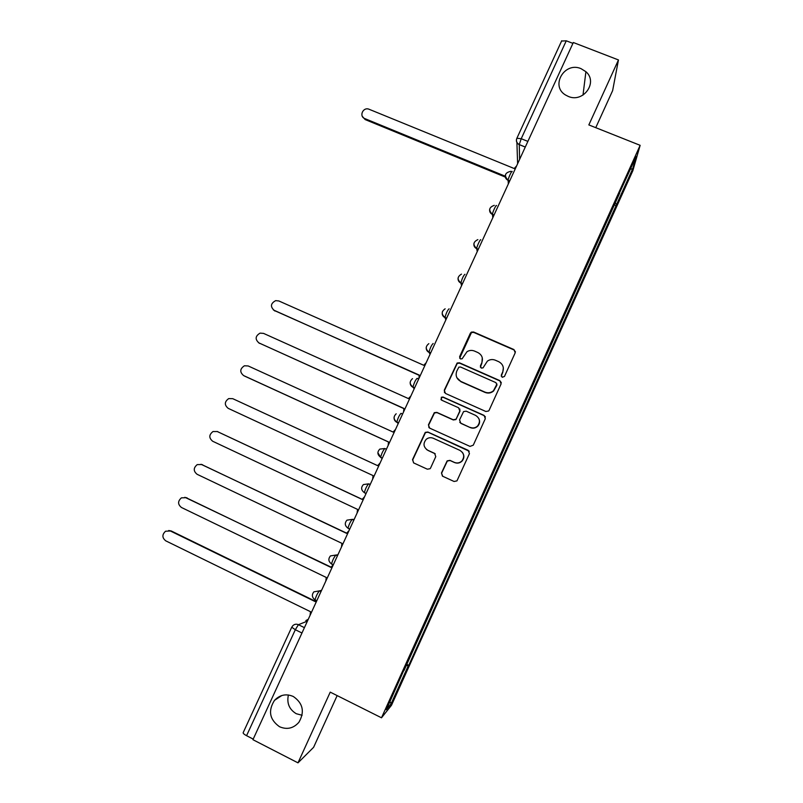 <?xml version="1.0" encoding="UTF-8"?>
<svg xmlns="http://www.w3.org/2000/svg" width="803" height="803" viewBox="0 0 803 803"><rect width="100%" height="100%" fill="white"/><g stroke="black" fill="none" stroke-linecap="round" stroke-linejoin="round"><path stroke-width="1.2" d="M502.186 377.31L504.475 376.436L515.215 352.778L513.97 349.576L473.589 331.99L471.361 332.121L470.357 333.215L459.617 356.693L460.47 358.931L462.126 358.78L467.005 351.694C469.414 350.238 471.913 350.028 474.513 351.072L477.865 352.547C482.011 354.876 483.326 358.289 481.79 362.785L480.405 365.837L481.268 368.085L483.025 367.874L487.381 361.139C489.88 359.403 492.54 359.102 495.361 360.216L498.733 361.691C502.909 364.04 504.234 367.473 502.708 371.98L501.323 375.051L502.186 377.31M293.336 696.512C286.239 693.461 279.966 694.736 274.526 700.326C267.901 710.765 269.557 719.568 279.494 726.715C286.942 729.907 293.396 728.441 298.877 722.319C304.889 711.89 303.042 703.287 293.336 696.512M288.397 694.976C286.631 703.197 289.251 709.44 296.257 713.716L302.119 715.272M581.021 68.646C564.529 61.369 550.075 85.951 565.543 95.015L568.293 96.42C583.369 103.216 598.355 82.167 585.909 71.708L581.021 68.646M441.479 472.967L442.704 476.259L454.076 481.479L456.957 480.877L469.444 453.615L468.209 450.342L427.848 432.024L425.259 432.375L412.511 459.667L413.706 462.94L427.337 469.193L430.077 468.721L430.599 467.978L435.778 456.616L434.564 453.354L427.798 450.262C423.352 447.161 422.84 443.507 426.273 439.281C428.411 437.595 430.749 437.254 433.279 438.267L459.848 450.342C464.104 453.153 464.807 456.676 461.946 460.902C459.738 463.01 457.218 463.502 454.378 462.398L449.931 460.36L447.151 460.872L441.479 472.967L442.453 476.129M381.495 717.792L330.234 692.136L297.993 762.85L252.935 739.693L573.322 42.509L618.461 59.944L588.84 124.917L640.142 145.323L381.495 717.792L391.483 705.285L632.824 170.758L640.142 145.323M485.855 411.487L488.605 410.995L489.127 410.253L501.112 383.864L499.867 380.632L459.497 362.815L457.128 363.026L444.27 390.228L445.484 393.45L485.855 411.487M485.313 418.654L473.278 445.173L470.006 446.398L429.635 428.109L428.431 424.867L434.293 412.692L436.832 412.381L453.143 419.718L455.793 419.317L456.405 418.493L459.818 411.006L458.593 407.763L441.61 400.155L441.299 397.244L443.035 397.043L484.079 415.402L485.313 418.654M595.756 127.677L612.629 90.629L618.461 59.944M297.993 762.85L313.602 747.322L337.15 695.599M253.206 739.101L246.571 735.689C244.232 734.434 243.098 733.44 243.148 732.727L291.73 627.213L295.323 629.723L246.571 735.689M561.648 41.043L566.266 40.802L521.227 138.708L519.26 144.59L519.611 159.395M572.92 43.372L566.266 40.802M619.404 193.051L636.217 156.485L632.704 168.791L616.704 204.223L614.957 202.898M406.097 665.235L408.205 665.928L408.767 665.316L616.704 204.223M408.205 665.928L391.101 703.789L386.293 709.752L403.768 670.395M619.685 193.081L403.999 670.555M614.084 204.825L616.302 205.729M406.559 664.222L408.767 665.316M632.704 168.791L630.485 169.182M390.007 701.531L391.101 703.789M501.233 376.195L502.768 372.321L503.34 367.804M482.282 357.827L481.89 363.137L480.375 367.182M515.436 351.804L514 349.947L473.71 332.402L471.481 332.532L459.657 358.178M501.313 382.589L499.928 380.943L459.637 363.167L457.268 363.378L444.45 390.529L444.481 392.617M496.836 384.918L495.963 382.66L460.531 367.001L458.844 367.162L456.787 371.086C455.251 375.573 456.546 378.996 460.681 381.355L484.912 392.105C488.033 393.329 490.884 392.868 493.474 390.74L496.977 384.025M456.857 377.671L460.681 381.355M496.896 385.229L493.554 391.031C490.964 393.159 488.114 393.611 485.002 392.396L460.822 381.666M459.798 408.948L459.958 411.256L455.943 419.557L453.304 419.959L437.023 412.632L434.493 412.943L428.631 425.098L428.973 427.668M485.424 416.918L484.169 415.653L443.216 397.324L441.479 397.525L440.988 399.673M470.156 427.377C472.897 428.451 475.356 428.009 477.554 426.042C480.595 421.816 479.943 418.263 475.607 415.392L466.222 411.186L463.572 411.588L459.547 419.909L460.771 423.151L470.277 427.597C473.007 428.672 475.466 428.22 477.655 426.263C479.642 424.084 480.094 421.635 479.01 418.905M459.758 422.318L460.771 423.151M470.277 427.597L460.912 423.382M462.317 452.28C464.435 455.261 464.365 458.182 462.086 461.052C459.888 463.15 457.369 463.652 454.528 462.538L450.092 460.52L447.321 461.022L441.66 473.097M426.463 449.449L427.798 450.262M435.236 453.805L428.009 450.433M469.263 451.236L428.049 432.235L425.47 432.586L412.742 459.828L413.575 462.869M516.6 165.94L514.201 168.53L368.697 109.108C362.815 107.09 358.931 116.455 364.783 118.583L505.238 176.198M505.348 177.102L365.184 119.587L362.364 116.425M426.202 362.665L423.763 365.295L278.822 300.954L275.67 300.633C270.571 303.444 270.119 306.736 274.325 310.5L419.256 375.101L418.855 378.635M419.156 375.332L273.401 309.968M410.895 395.959L408.456 398.599L263.535 333.386L260.052 333.135C255.234 336.086 254.892 339.368 259.018 342.971L403.929 408.446L403.518 412.009M403.859 408.597L258.536 342.73M395.528 429.414L393.079 432.054L248.187 365.957L244.403 365.787C239.846 368.848 239.595 372.12 243.64 375.593L388.532 441.951L388.12 445.524M388.511 442.001L244.353 375.985M380.09 463.01L377.631 465.66L232.76 398.679L228.714 398.589C224.398 401.741 224.228 404.993 228.203 408.356L373.064 475.597L372.642 479.19M232.76 398.679L377.641 465.65M364.582 496.756L362.123 499.416L217.272 431.542L212.996 431.532C208.88 434.764 208.79 437.996 212.695 441.259L357.536 509.393L357.104 513.017M217.091 431.452L362.163 499.325M349.004 530.653L346.535 533.322L201.714 464.546L197.227 464.616C193.312 467.908 193.272 471.14 197.116 474.302L341.927 543.35L341.496 546.984M201.011 464.275L346.615 533.142M333.255 564.75L330.886 567.38L186.095 497.689L181.418 497.85C177.664 501.182 177.684 504.404 181.468 507.496L326.249 577.447L325.817 581.111M184.881 497.288L331.007 567.109M315.92 600.263L315.157 601.588L170.397 530.994L165.559 531.225C161.965 534.597 162.025 537.809 165.759 540.841L310.51 611.705L310.058 615.389M168.7 530.512L171.29 530.994L315.328 601.236M307.429 621.12L298.415 624.694L295.323 629.723L301.968 633.005M304.427 627.655L298.415 624.694C296.347 623.811 294.48 624.142 292.814 625.688L291.83 627.123M525.272 147.059L519.26 144.63C516.981 143.506 516.068 141.719 516.5 139.28M517.624 163.712L516.901 142.553M321.591 590.295L319.433 590.888C317.526 593.146 316.061 596.127 315.027 599.831L315.198 600.102M320.979 591.63L319.433 590.888L313.883 591.831C311.554 594.812 311.935 597.482 315.027 599.831L316.814 600.704M337.892 554.823L335.915 555.044C334.048 557.192 332.593 560.153 331.539 563.927L331.699 564.218M337.451 555.776L335.915 555.044L330.455 555.917C328.046 558.878 328.407 561.548 331.539 563.927L333.315 564.78M349.656 529.227L347.98 528.203C349.054 524.349 350.489 521.408 352.306 519.37L354.123 519.511M353.852 520.093L352.306 519.37L346.966 520.153C344.457 523.094 344.788 525.774 347.98 528.203L349.747 529.036M365.997 493.674L364.351 492.651C365.435 488.716 366.861 485.785 368.627 483.858L370.273 484.37M370.173 484.58L368.627 483.858L363.428 484.55C360.788 487.471 361.099 490.171 364.351 492.651L366.088 493.464M382.258 458.272L380.712 457.569L382.228 458.342M386.414 449.228L384.878 448.516C383.151 450.332 381.736 453.253 380.632 457.278L377.882 452.731M398.449 423.051L396.903 422.348L398.248 423.482M402.584 414.047L401.038 413.344C399.362 415.041 397.967 417.951 396.833 422.067L396.903 422.348C394.895 421.304 393.962 419.638 394.072 417.369M414.559 387.99L413.013 387.297L414.197 388.782M418.684 379.026L417.138 378.333C415.502 379.919 414.117 382.82 412.963 387.026L413.013 387.297C410.955 386.223 410.012 384.527 410.203 382.198M430.599 353.089L429.053 352.407L430.067 354.243M446.558 318.349L445.013 317.677L445.866 319.865M462.448 283.78L460.902 283.118L461.584 285.647M478.267 249.362L476.721 248.709L477.243 251.58M494.006 215.104L492.46 214.461L492.821 217.673M509.674 181.006L508.128 180.374L508.339 183.917M512.143 171.651C512.163 169.604 508.058 178.427 508.128 180.284L508.128 180.374C505.87 179.24 504.946 177.453 505.378 174.994M496.485 205.709C496.435 203.842 492.39 212.504 492.46 214.331L492.46 214.461C490.221 213.337 489.298 211.55 489.7 209.101M480.766 239.906C480.636 238.23 476.641 246.752 476.711 248.539L476.721 248.709C474.503 247.585 473.579 245.808 473.951 243.379M464.967 274.275C463.472 275.529 462.116 278.41 460.892 282.917L460.902 283.118C458.724 281.994 457.79 280.227 458.122 277.818M449.098 308.804C447.552 310.169 446.187 313.05 444.992 317.456L445.013 317.677C442.433 316.231 441.62 314.103 442.583 311.293M433.158 343.483C431.572 344.959 430.187 347.85 429.013 352.156L429.053 352.407C426.945 351.312 426.012 349.586 426.252 347.227M382.358 458.071L380.632 457.278C377.31 454.719 377.039 451.989 379.829 449.098L384.878 448.516M527.882 141.398L521.227 138.708L516.841 138.257C515.907 140.977 516.71 143.095 519.26 144.59L525.292 147.029M305.853 620.589L308.282 619.264M516.781 138.487L561.729 40.742M365.184 119.587L364.783 118.583M274.947 311.052L274.325 310.5M259.68 343.443L259.018 342.971M218.045 431.793L217.272 431.542M202.527 464.716L201.714 464.546M186.948 497.78L186.095 497.689M171.29 530.994L170.397 530.994M281.843 695.518L274.526 700.326M509.704 180.936L508.128 180.284C503.872 175.716 504.756 172.725 510.798 171.32M494.056 215.003L492.46 214.331C488.324 210.276 488.937 207.274 494.297 205.337M478.327 249.231L476.711 248.539C472.716 244.895 473.097 241.914 477.865 239.615M462.518 283.62L460.892 282.917C457.037 279.585 457.238 276.654 461.484 274.124M446.639 318.169L444.992 317.456C441.279 314.364 441.329 311.474 445.143 308.804M430.689 352.898L429.013 352.156C425.419 349.255 425.359 346.414 428.832 343.654M414.649 387.789L412.963 387.026C409.47 384.266 409.329 381.475 412.521 378.655M398.539 422.84L396.833 422.067C393.44 419.417 393.219 416.667 396.19 413.796M582.998 95.115L585.909 71.708"/></g></svg>
